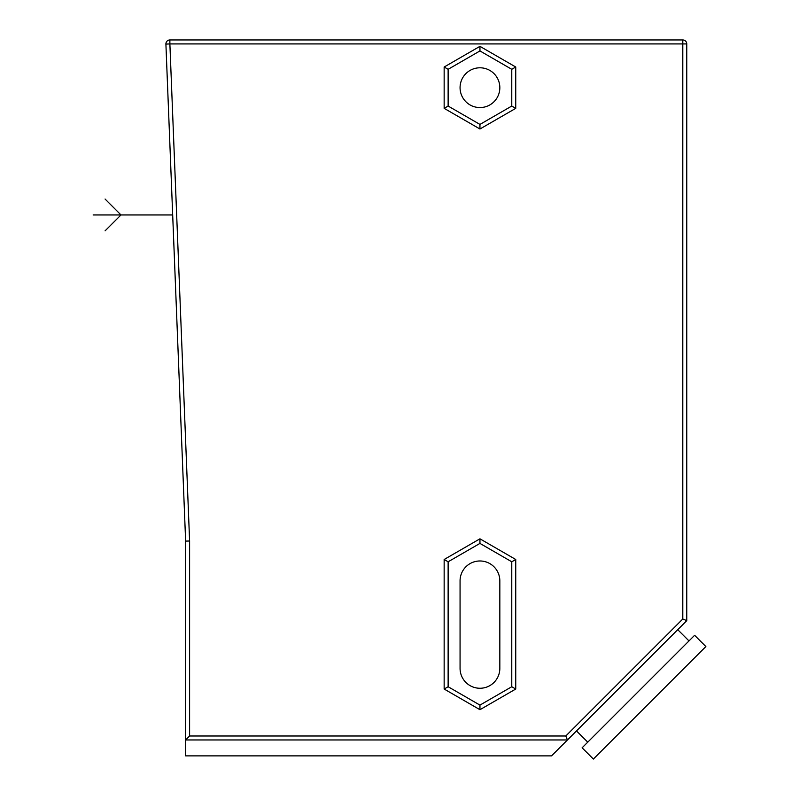 <?xml version="1.0" encoding="UTF-8"?>
<svg xmlns="http://www.w3.org/2000/svg" width="799" height="799" viewBox="0 0 799 799"><rect width="100%" height="100%" fill="white"/><g stroke="black" fill="none" stroke-linecap="round" stroke-linejoin="round"><path stroke-width="1.2" d="M511.769 106.047L479.949 124.424L448.129 106.047L448.129 69.303L479.949 50.936L511.769 69.303L511.769 106.047L515.745 108.344L479.949 129.009L444.154 108.344L444.154 67.016L479.949 46.342L515.745 67.016L515.745 108.344L479.949 129.009L479.949 124.424L448.129 106.047L444.154 108.344M448.129 69.303L444.154 67.016L479.949 46.342L479.949 50.936L511.769 69.303L515.745 67.016M460.064 87.68A19.885 19.885 0 0 1 479.949 67.795A19.885 19.885 0 0 1 499.834 87.68A19.885 19.885 0 0 1 479.949 107.565A19.885 19.885 0 0 1 460.064 87.68M499.834 580.873A19.885 19.885 0 0 0 479.949 560.978A19.885 19.885 0 0 0 460.064 580.873L460.064 668.373A19.885 19.885 0 0 0 479.949 688.259A19.885 19.885 0 0 0 499.834 668.373L499.834 580.873M448.129 686.74L444.154 689.038L479.949 709.702L479.949 705.108L448.129 686.74L448.129 561.787L479.949 543.41L511.769 561.787L511.769 686.74L479.949 705.108L511.769 686.74L515.745 689.038L479.949 709.702L444.154 689.038L444.154 559.49L479.949 538.816L515.745 559.49L515.745 689.038M479.949 543.41L479.949 538.816L444.154 559.49L448.129 561.787M511.769 561.787L515.745 559.49M682.795 618.995L686.77 620.643L567.45 739.964L686.77 620.643L686.77 43.925A3.975 3.975 0 0 0 682.795 39.95A3.975 3.975 0 0 1 686.77 43.925L169.877 43.925L189.603 541.013L189.603 735.989L565.802 735.989L682.795 618.995L682.795 39.95L169.877 39.95A3.975 3.975 0 0 0 165.902 44.085L185.628 541.093L185.628 739.964L189.603 735.989M567.45 739.964L551.54 755.874L185.628 755.874L185.628 739.964L567.45 739.964L565.802 735.989M638.361 691.554L582.111 747.804L593.367 759.05L705.857 646.551L694.611 635.305L638.361 691.554M185.628 541.093L189.603 541.013M169.877 39.95L169.877 43.925L165.902 44.085A3.975 3.975 0 0 1 169.877 39.95M171.106 175.211L174.262 254.691M172.684 214.951L93.143 214.951M105.069 230.861L120.979 214.951L105.069 199.041M576.488 730.925L587.744 742.171M677.742 629.682L688.988 640.928"/></g></svg>
